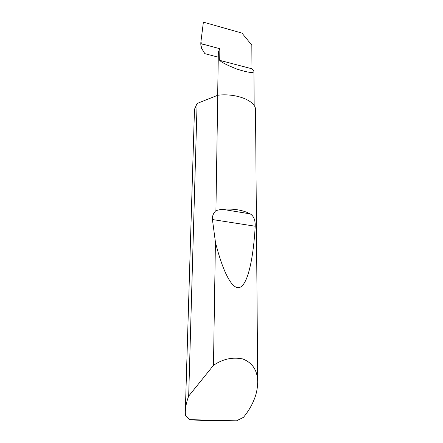 <?xml version="1.0" encoding="UTF-8"?>
<svg xmlns="http://www.w3.org/2000/svg" width="443" height="443" viewBox="0 0 443 443"><rect width="100%" height="100%" fill="white"/><g stroke="black" fill="none" stroke-linecap="round" stroke-linejoin="round"><path stroke-width="0.66" d="M189.903 419.654L185.401 415.739L185.307 411.901C185.456 407.233 186.42 402.399 188.197 397.393L188.679 396.097L213.476 365.348C222.602 359.046 232.337 356.903 242.692 358.924C252.471 362.734 257.477 370.365 257.704 381.816C257.588 388.356 256.336 394.414 253.955 399.996C251.408 406.209 247.897 411.99 243.434 417.345L236.496 420.833L189.903 419.654C195.263 420.385 219.169 420.972 236.496 420.833M215.924 210.608L221.893 209.223C233.644 208.509 243.063 210.06 250.145 213.864C253.673 215.879 255.367 219.999 255.218 226.229C253.474 256.934 248.23 283.454 240.211 287.225C232.193 291.018 222.536 270.823 215.425 242.149L212.43 219.54C212.153 216.223 213.316 213.244 215.924 210.608L217.746 95.251C236.462 92.908 256.143 100.982 255.517 109.936L257.704 381.816M213.476 365.348L215.425 242.149M185.307 411.901L194.483 109.299L197.102 103.485L188.679 396.097M219.7 60.353C221.29 62.236 227.06 65.165 237.011 69.13C248.124 72.624 253.761 73.361 253.922 71.34L251.973 68.798L219.7 60.353L219.872 48.724L218.355 51.914L217.668 95.284M218.272 57.191L204.849 53.653L201.504 48.182C200.923 46.67 200.707 44.688 200.856 42.235L202.235 43.973L219.872 48.724M200.856 42.235L203.392 22.15L241.944 33.087L251.829 45.136L251.973 68.798M217.746 95.251L197.102 103.485M202.235 43.973L201.504 48.182M221.893 209.223L250.145 213.864M212.43 219.54L255.218 226.229M253.922 71.34L254.171 105.65"/></g></svg>

